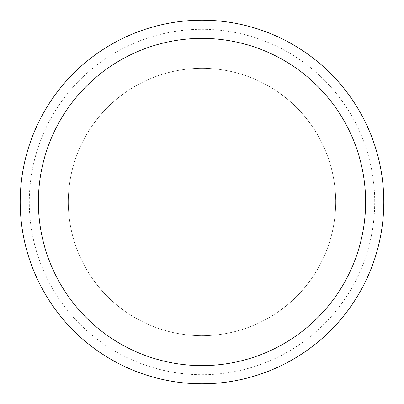 <?xml version="1.0" encoding="UTF-8"?>
<svg xmlns="http://www.w3.org/2000/svg" width="404" height="404" viewBox="0 0 404 404"><rect width="100%" height="100%" fill="white"/><g stroke="black" fill="none" stroke-linecap="round" stroke-linejoin="round"><path stroke-width="0.3" stroke-dasharray="2.02 1.52" d="M202 20.2A181.8 181.8 0 0 1 383.8 202A181.8 181.8 0 0 1 202 383.8A181.8 181.8 0 0 1 20.2 202A181.8 181.8 0 0 1 202 20.2A181.8 181.8 0 0 1 383.8 202A181.8 181.8 0 0 1 202 383.8A181.8 181.8 0 0 1 20.2 202A181.8 181.8 0 0 1 202 20.2M202 68.306A133.694 133.694 0 0 1 335.694 202A133.694 133.694 0 0 1 202 335.694A133.694 133.694 0 0 1 68.306 202A133.694 133.694 0 0 1 202 68.306A133.694 133.694 0 0 1 335.694 202A133.694 133.694 0 0 1 202 335.694A133.694 133.694 0 0 1 68.306 202A133.694 133.694 0 0 1 202 68.306M202 29.29A172.71 172.71 0 0 1 374.71 202A172.71 172.71 0 0 1 202 374.71A172.71 172.71 0 0 1 29.29 202A172.71 172.71 0 0 1 202 29.29A172.71 172.71 0 0 1 374.71 202A172.71 172.71 0 0 1 202 374.71A172.71 172.71 0 0 1 29.29 202A172.71 172.71 0 0 1 202 29.29"/><path stroke-width="0.61" d="M202 20.2A181.8 181.8 0 0 1 383.8 202A181.8 181.8 0 0 1 202 383.8A181.8 181.8 0 0 1 20.2 202A181.8 181.8 0 0 1 202 20.2M202 38.38A163.62 163.62 0 0 1 365.62 202A163.62 163.62 0 0 1 202 365.62A163.62 163.62 0 0 1 38.38 202A163.62 163.62 0 0 1 202 38.38"/></g></svg>
